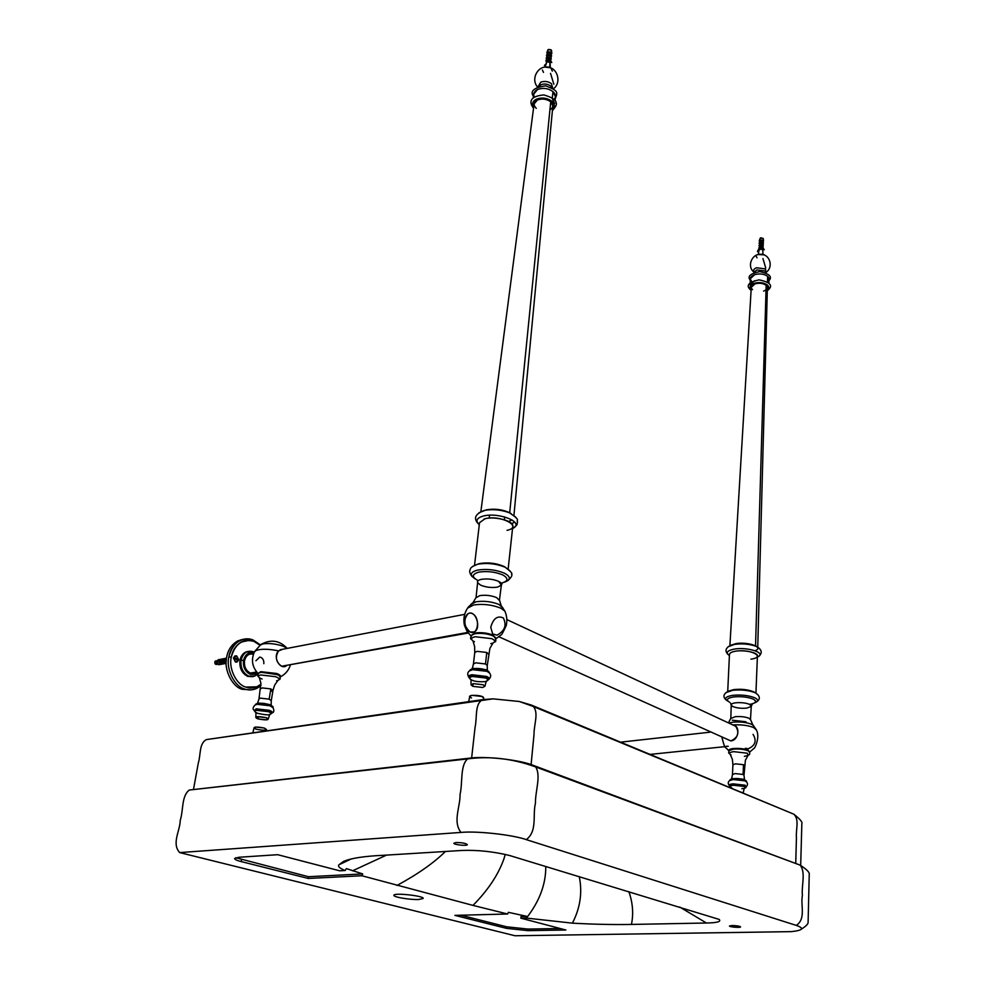 <?xml version="1.0" encoding="UTF-8"?>
<svg xmlns="http://www.w3.org/2000/svg" width="985" height="985" viewBox="0 0 985 985"><rect width="100%" height="100%" fill="white"/><g stroke="black" fill="none" stroke-linecap="round" stroke-linejoin="round"><path stroke-width="1.48" d="M754.855 692.529L753.697 691.827C748.304 689.623 741.767 688.86 734.071 689.549C743.38 688.872 750.348 689.906 755.003 692.64M755.938 693.108L757.416 655.887C758.351 652.71 744.328 649.718 735.82 651.171C731.929 651.75 729.811 652.833 729.466 654.409L727.718 691.47M734.699 651.356L735.82 651.171C750.767 648.746 766.404 657.167 750.927 659.15M755.052 650.716C764.495 647.391 748.083 641.58 736.152 643.587L731.19 645.101M479.892 563.506C490.148 562.189 498.804 563.555 505.859 567.594L503.827 566.375C496.255 563.174 488.277 562.213 479.892 563.506L477.159 564.356L479.892 563.506M508.161 568.973L512.779 526.285C514.145 521.04 494.999 516.066 485.088 518.713L479.535 522.678L474.536 565.23M484.127 518.972L485.088 518.713C500.897 514.589 523.7 526.876 507.053 530.324M508.519 521.471L512.065 519.945L508.519 521.471M511.129 513.628C504.024 509.627 495.677 508.383 486.11 509.885C494.396 508.42 502.264 509.368 509.701 512.742L511.129 513.628M738.356 791.263L743.269 792.876M257.307 716.661C255.201 717.142 255.447 717.88 258.021 718.878L266.713 719.863C268.831 719.395 268.609 718.656 266.048 717.659L257.307 716.661L266.048 717.659L268.203 719.124L266.713 719.863L258.021 718.878C254.709 716.44 257.38 716.033 266.048 717.659C269.311 720.084 266.627 720.491 258.021 718.878L255.841 717.4L257.307 716.661M264.312 728.05L266.467 729.516L264.312 728.05L255.546 727.053L264.312 728.05M256.272 729.22C264.903 730.821 267.588 730.427 264.312 728.05C255.62 726.438 252.936 726.832 256.272 729.22C253.687 728.235 253.44 727.509 255.546 727.053L254.081 727.767L252.886 732.581M731.978 925.531C736.694 925.641 739.563 926.085 740.572 926.873C740.782 927.956 729.097 926.983 729.454 926.011L731.978 925.531M456.03 842.544C461.977 842.569 465.745 843.258 467.333 844.613C467.592 846.226 453.408 844.736 453.863 843.209L456.03 842.544M418.736 899.514C410.314 899.884 393.15 897.113 393.951 895.316C393.261 892.484 424.239 895.833 423.181 898.455L418.736 899.514M277.696 854.697L339.665 870.802L345.169 870.506L346.4 868.61L362.702 873.917L361.914 875.751L308.256 878.46L241.19 861.579C237.028 860.545 234.836 859.536 234.602 858.538L238.838 857.27L277.696 854.697M235.76 857.726L308.514 876.712L362.702 873.917M308.514 876.712L308.256 878.46M565.87 930.012L527.874 930.64L506.462 928.35L454.898 915.373L507.632 914.006L508.358 912.332L527.037 916.395L526.138 918.045L520.868 918.168L565.87 930.012M560.206 928.523L528.009 929.077L506.61 926.787L460.845 915.213M527.037 916.395L521.028 916.53L520.868 918.168M345.169 870.506C339.751 868.364 337.658 866.48 338.877 864.83L343.469 861.456C350.845 858.23 364.13 856.174 383.288 855.3L461.805 850.461C477.528 849.883 493.448 851.557 509.54 855.485L719.161 919.411C721.426 921.64 717.178 922.834 706.43 923.007L631.447 924.435C613.421 924.755 593.746 924.336 572.408 923.154L526.138 918.045M505.256 854.401L503.951 858.797C498.373 874.631 488.055 890.157 472.985 905.4L361.914 875.751M679.724 907.037L706.43 923.007M579.266 876.613C582.529 892.508 580.239 908.022 572.408 923.154M545.776 866.468L545.776 867.329C545.727 884.702 539.275 901.632 526.421 918.106M507.632 914.006L472.985 905.4M514.995 935.75L179.664 852.579L461.005 832.423C476.617 830.786 512.988 834.812 526.285 839.626L796.286 925.395C804.646 928.313 802.984 930.382 791.287 931.638L514.995 935.75M179.664 852.579C171.415 843.468 180.07 830.995 180.243 820.345C183.53 810.347 181.338 795.954 189.354 790.032L469.389 758.191C484.78 755.84 520.449 759.878 533.414 765.419L800.177 865.138C805.989 872.759 801.347 885.392 802.393 895.427C800.374 905.338 806.272 918.722 796.286 925.395M193.54 789.133L198.342 762.858C200.878 754.916 198.933 743.466 206.419 739.587L483.253 699.547L493.091 698.857L519.292 701.492L531.383 705.075L793.848 814.201C799.66 819.742 795.621 829.776 796.446 837.669L795.745 862.946M757.748 647.108L767.389 287.583L766.17 285.305C763.141 283.249 759.423 282.757 755.027 283.852L751.284 287.275L729.897 645.606M736.152 643.587C743.761 642.762 750.225 643.525 755.544 645.864L766.17 285.305L755.544 645.864L756.542 646.505C750.028 644.091 742.776 643.365 734.773 644.313L728.013 646.8M513.936 515.327L552.844 106.035L550.726 101.787C546.638 98.931 542.206 98.328 537.453 99.99L534.104 103.893L480.852 511.683M536.259 108.338C533.107 105.099 533.501 102.317 537.453 99.99C542.206 98.328 546.638 98.931 550.726 101.787L509.701 512.742L550.726 101.787C553.73 104.841 553.459 107.537 549.913 109.889M762.686 247.297L764.274 249.784L762.698 248.836L762.686 247.297M763.079 249.193L764.175 249.808L763.079 249.193M763.461 248.762L762.981 247.567L763.461 248.762M759.595 239.761L760.272 238.111L763.252 238.505L760.728 237.754L763.252 238.505L763.203 239.823M763.51 240.993L763.252 238.505L760.272 238.111L759.176 240.931L760.186 239.946L763.51 240.993L763.252 238.505L763.178 240.34L760.186 239.946L759.176 240.931M759.964 241.029L760.605 240.315L762.71 241.079L760.605 240.315L759.952 241.029M759.46 242.605L760.149 240.956L763.129 241.35L763.079 242.667M763.4 243.393L763.129 241.35L760.149 240.956L759.078 243.332L760.088 242.347L763.067 242.741L763.178 243.898L763.129 241.35L763.067 242.741L760.088 242.347L759.078 243.332M762.415 242.963L759.841 243.43L762.415 242.963M758.733 251.113L757.81 251.914L758.733 251.113M759.632 248.405L757.465 251.286L759.878 247.026L762.87 247.42L763.166 248.294L762.932 246.151L762.895 247.444L759.878 247.026L759.632 248.405M758.758 250.387L757.97 251.901L758.758 250.387M759.386 248.786L762.661 249.168M764.175 254.832L757.539 254.536L763.954 254.659M764.323 254.93L758.401 254.155L764.323 254.93M758.351 254.13L757.071 254.856M757.034 257.824L756.369 256.531M762.944 258.587L765.653 267.723L762.944 258.587M754.19 272.18C752.946 270.346 753.747 268.868 756.578 267.76L765.579 268.942L765.788 272.439L765.579 268.942L756.578 267.76C753.747 268.868 752.946 270.346 754.19 272.18M754.214 272.094L756.874 269.927L764.902 270.974L765.776 272.389L764.902 270.974L756.874 269.927L754.214 272.094M751.814 281.451C749.289 278.743 750.262 276.465 754.695 274.618C759.817 273.337 764.126 273.904 767.647 276.317C769.58 278.053 769.507 279.863 767.426 281.747M768.903 283.175L769.063 279.026L767.647 276.317C764.126 273.904 759.817 273.337 754.695 274.618L750.348 278.681L750.164 282.757M767.647 276.317L767.426 281.944L767.647 276.317M750.065 284.813L754.424 280.774M751.136 289.762C748.982 287.115 750.041 284.936 754.313 283.249C759.435 281.981 763.769 282.535 767.303 284.936C769.15 286.573 769.162 288.309 767.315 290.132C769.162 288.309 769.15 286.573 767.303 284.936C763.769 282.535 759.435 281.981 754.313 283.249C750.041 284.936 748.982 287.115 751.136 289.762M752.54 289.664C750.373 287.349 751.198 285.416 755.027 283.852C759.423 282.757 763.141 283.249 766.17 285.305C768.288 287.632 767.438 289.565 763.609 291.104M552.499 109.643C555.158 106.848 554.961 104.053 551.92 101.246C547.155 97.909 541.996 97.207 536.443 99.153C532.577 101.147 531.641 103.893 533.648 107.365C531.641 103.893 532.577 101.147 536.443 99.153C541.996 97.207 547.155 97.909 551.92 101.246C554.961 104.053 555.158 106.848 552.499 109.643M534.313 97.072C532.947 93.797 534.018 91.273 537.564 89.5C543.092 87.554 548.239 88.244 552.991 91.605C555.762 94.104 556.156 96.727 554.149 99.473M550.529 73.358L553.865 84.254L550.529 73.358M538.106 86.618L540.728 82.198C544.57 80.832 548.14 81.324 551.44 83.663L552.782 88.404L551.44 83.663C548.14 81.324 544.57 80.832 540.728 82.198L538.106 86.618M555.011 100.581L555.442 96.653L552.991 91.605C548.239 88.244 543.092 87.554 537.564 89.5L533.673 94.154L533.23 97.946M552.991 91.605L552.302 97.847L552.991 91.605M552.228 98.488L554.69 103.511M551.932 87.862L550.578 86.003C547.635 83.922 544.446 83.491 541.011 84.71L539.066 86.298L541.011 84.71C544.446 83.491 547.635 83.922 550.578 86.003L551.932 87.862M550.701 67.83L544.742 67.091L550.701 67.83M551.218 68.778L552.339 71.154M543.511 72.397L542.366 70.009M550.578 67.756L544.853 67.066L550.578 67.756M550.122 59.962L551.785 62.511L550.012 61.661L550.122 59.962M550.455 62.055L551.785 62.511L550.455 62.055M550.886 61.513L550.553 60.331L550.48 61.156M548.645 49.422L550.861 49.73L548.46 49.533M547.451 51.909L547.956 49.718L550.418 49.607L551.489 50.198L551.428 52.39M551.834 53.461L551.489 50.198L547.956 49.718L546.81 52.882L547.722 51.749L551.268 52.242L551.834 53.461L551.489 50.198L551.268 52.242L547.722 51.749L546.81 52.882M550.566 52.574L547.746 52.808L550.935 53.202L550.566 52.574M546.884 54.791L547.586 52.882L551.144 53.362L551.329 55.332M551.538 56.12L551.144 53.362L547.586 52.882L546.503 55.542L547.414 54.421L550.972 54.914L551.317 56.687L551.144 53.362L550.972 54.914L547.414 54.421L546.503 55.542M550.27 55.246L547.438 55.48L547.992 54.926L550.627 55.874L550.27 55.246M546.577 57.462L547.291 55.554L550.837 56.034L551.034 58.004M551.231 58.792L550.837 56.034L547.291 55.554L546.207 58.213L547.118 57.093L550.664 57.586L551.021 59.359L550.837 56.034L550.664 57.586L547.118 57.093L546.207 58.213M549.962 57.918L547.143 58.164L547.685 57.61L550.332 58.558L549.962 57.918M546.232 60.073L546.983 58.226L550.541 58.718L550.787 60.627M550.947 61.341L550.541 58.718L546.983 58.226L545.912 60.762L546.823 59.642L550.381 60.134L550.91 61.526L550.541 58.718L550.381 60.134L546.823 59.642L546.306 61.809L545.912 60.762M545.505 64.357L545.013 65.773L544.434 65.441L545.505 64.357M759.854 248.442L760.297 247.395L762.218 247.641L762.168 248.614L762.218 247.654L760.297 247.395L759.62 248.712M759.952 248.516L762.107 248.577L759.952 248.516M762.673 249.254L760.075 248.479L759.164 249.34L762.784 249.39L762.735 250.707M759.263 249.23L762.501 249.057L759.472 249.008M762.735 249.353L759.792 249.008L758.782 249.993L758.598 254.056M759.115 250.646L759.164 249.34M762.944 254.142L762.784 249.402M546.934 61.353L547.401 60.147L549.618 60.405L547.401 60.147L546.749 61.476M549.655 60.738L549.568 61.513L549.655 60.738M546.232 64.185L546.577 61.846L550.209 62.4L549.802 61.686L550.246 62.424L547.02 61.316L549.802 61.686L546.897 61.587L549.864 61.993L549.876 64.616M547.525 61.144L549.285 61.366L547.278 61.242M550.258 67.559L550.135 62.338L546.577 61.846L545.21 66.943M550.135 62.338L549.581 67.239L550.135 62.338M759.361 244.994L760.038 243.357L763.03 243.751L762.969 245.068M763.301 245.794L763.03 243.751L760.038 243.357L758.967 245.733L759.977 244.748L763.301 245.794L763.03 243.751L762.969 245.142L759.977 244.748L758.967 245.733M762.316 245.363L759.743 245.831L762.316 245.363M759.226 247.37L759.94 245.757L762.932 246.151L759.94 245.757L758.869 248.011M763.203 248.072L762.932 246.151L762.87 247.42M728.26 746.298L726.179 746.261M650.026 754.178L648.943 754.288M498.89 636.778L730.784 740.905C737.974 737.728 739.636 732.865 735.77 726.314L733.086 725.058C740.745 725.846 738.664 740.486 730.784 740.905M490.739 627.26C493.288 618.432 497.487 615.329 503.347 617.964C506.893 625.278 504.776 631.016 496.969 635.153L492.685 633.971L490.739 627.26M753.057 734.367C756.936 740.855 755.298 745.657 748.169 748.772L745.263 748.304M728.814 723.076L733 722.165C740.363 721.599 746.63 722.325 751.789 724.332L753.87 726.105L751.789 724.332C746.63 722.325 740.363 721.599 733 722.165L728.814 723.076M750.582 719.776L749.019 718.274C745.226 716.784 740.634 716.255 735.241 716.686L730.747 718.533L735.241 716.686C740.634 716.255 745.226 716.784 749.019 718.274L750.582 719.776M732.754 724.911C741.274 724.492 748.268 725.391 753.71 727.583L756.184 729.799L753.71 727.583C748.268 725.391 741.274 724.492 732.754 724.911M728.814 750.742C728.604 749.622 730.168 748.883 733.517 748.514C739.255 748.132 744.131 748.698 748.157 750.188L749.72 752.072L748.157 750.188C744.131 748.698 739.255 748.132 733.517 748.514C730.168 748.883 728.604 749.622 728.814 750.742L725.686 747.553C725.034 748.181 723.803 744.845 721.98 737.556M728.9 750.632L733.529 749.129C739.23 748.748 744.081 749.302 748.083 750.779L749.647 751.961L748.083 750.779C744.081 749.302 739.23 748.748 733.529 749.129L728.9 750.632M731.018 754.83L730.23 754.424C728.617 753.094 729.823 752.171 733.85 751.666L747.332 753.205L748.034 755.532L744.389 756.357M732.914 764.816L735.524 763.818L743.503 764.717L744.414 765.53L743.503 764.717L735.524 763.818L732.914 764.816L732.409 759.423L730.254 754.448C728.604 753.106 729.799 752.183 733.85 751.666L747.332 753.205L748.009 755.544L745.399 760.223L744.007 775.269L743.084 774.469L744.007 775.269L744.5 779.689C745.116 778.839 729.663 778.224 731.584 778.864L732.483 774.53L735.093 773.57L743.084 774.469L743.503 764.717L743.084 774.469L735.093 773.57L732.483 774.53L732.914 764.816M744.438 779.812L733.837 778.618L731.276 779.098M729.713 780.526L733.468 779.123L744.931 780.428L746.236 781.622L744.931 780.428L733.468 779.123L729.713 780.526M729.54 780.662L733.308 779.529L745.128 780.871L746.421 781.782L745.128 780.871L733.308 779.529L729.54 780.662M729.466 785.784C728.691 784.799 729.885 784.146 733.062 783.838L745.029 785.18L746.039 786.88L745.029 785.18L733.062 783.838C729.885 784.146 728.691 784.799 729.466 785.784C728.777 784.811 729.983 784.183 733.086 783.875L744.992 785.23L746.039 786.867L745.029 785.18L733.086 783.875C729.996 784.183 728.789 784.811 729.454 785.771C729.183 784.934 730.427 784.392 733.185 784.134L744.82 785.451L746.027 786.892L744.992 785.23L733.185 784.134C730.427 784.392 729.183 784.934 729.466 785.796M744.82 785.451L746.014 786.941L744.82 785.451M729.479 785.845L733.222 784.417L744.722 785.722L733.222 784.417L729.479 785.845M744.722 785.722L746.002 787.015L744.722 785.722M729.491 785.944L733.234 784.454L744.709 785.759L733.234 784.454L729.491 785.919L730.796 787.286M741.89 788.726L741.89 788.726C745.46 788.295 746.236 787.544 744.155 786.461C746.236 787.544 745.46 788.295 741.865 788.726M731.313 787.532C729.208 786.461 729.947 785.698 733.542 785.254L744.155 786.461L733.542 785.254C729.947 785.698 729.208 786.461 731.313 787.532M752.86 724.935L750.496 719.456L751.259 706.442L746.704 708.129C741.262 708.584 736.62 708.043 732.766 706.516L731.215 705.26C730.968 704.053 732.471 703.228 735.733 702.797C741.237 702.342 745.916 702.884 749.782 704.435L751.272 706.417L749.782 704.435C745.916 702.884 741.237 702.342 735.733 702.797C732.434 703.241 730.932 704.066 731.227 705.297L730.821 718.311L728.408 722.879M746.002 721.783L732.347 720.207M749.683 704.386C755.914 703.204 757.169 701.48 753.451 699.215C748.021 697.023 741.446 696.26 733.714 696.924C727.041 698.094 725.674 699.855 729.589 702.207C725.674 699.855 727.041 698.094 733.714 696.924C741.446 696.26 748.021 697.023 753.451 699.215C757.034 701.295 756.098 702.958 750.644 704.226M754.707 702.859C758.327 701.32 758.438 699.67 755.064 697.909C748.932 695.422 741.496 694.56 732.754 695.312C725.231 696.641 723.679 698.636 728.112 701.295C723.679 698.636 725.231 696.641 732.754 695.312C741.496 694.56 748.932 695.422 755.064 697.909C758.438 699.67 758.327 701.32 754.707 702.859M757.785 694.597L755.298 692.775C748.945 690.3 741.434 689.463 732.778 690.263L725.81 692.689L732.778 690.263C741.434 689.463 748.945 690.3 755.298 692.775L755.569 692.911M734.071 689.549L728.912 690.978M475.903 597.858L479.806 595.617C485.679 594.792 491.293 595.457 496.625 597.612L499.567 600.579L496.625 597.612C491.293 595.457 485.679 594.792 479.806 595.617L475.903 597.858M501.18 605.738L499.469 599.963L501.353 585.25C502.005 583.871 501.094 582.578 498.619 581.372C493.19 579.131 487.476 578.454 481.48 579.34C478.464 579.968 477.171 581.088 477.602 582.689L476.075 597.452L472.985 602.709L476.063 601.773C484.091 600.665 491.749 601.576 499.026 604.494L502.99 607.991L499.026 604.494C491.749 601.576 484.091 600.665 476.063 601.773L470.953 604.334L472.985 602.709M480.532 585.102L477.577 582.627C477.208 581.064 478.513 579.956 481.48 579.34C487.476 578.454 493.19 579.131 498.619 581.372L501.39 585.188L497.511 587.122C491.577 587.971 485.925 587.306 480.532 585.102M501.303 583.145C508.26 581.236 508.802 578.527 502.941 575.006C495.307 571.829 487.279 570.869 478.845 572.137C471.987 574.144 471.556 576.865 477.565 580.313C471.556 576.865 471.987 574.144 478.845 572.137C487.279 570.869 495.307 571.829 502.941 575.006C508.802 578.527 508.26 581.236 501.303 583.145M504.505 582.16C510.858 579.808 510.944 576.878 504.751 573.356C496.132 569.749 487.058 568.665 477.516 570.106C470.128 572.162 469.34 575.08 475.176 578.885C469.34 575.08 470.128 572.162 477.516 570.106C487.058 568.665 496.132 569.749 504.751 573.356C510.944 576.878 510.858 579.808 504.505 582.16M509.959 570.808L505.133 567.212C496.268 563.691 487.181 562.681 477.897 564.159L472.48 566.51L477.897 564.159C487.181 562.681 496.268 563.691 505.133 567.212L509.959 570.808M467.493 608.201L468.417 607.006L473.637 604.962C483.118 603.657 492.168 604.728 500.774 608.164L504.714 610.897L505.477 612.522L504.825 611.032L500.774 608.164C492.168 604.728 483.118 603.657 473.637 604.962L467.493 608.201M470.904 635.707L475.053 632.973C481.296 632.198 487.267 632.899 492.968 635.066L496.009 638.477L492.968 635.066C487.267 632.899 481.296 632.198 475.053 632.973L470.904 635.707M470.14 632.013C478.39 635.756 480.483 617.275 472.283 613.618C464.046 609.703 461.817 628.393 470.14 632.013C463.676 626.041 462.999 619.922 468.121 613.692C475.496 609.161 481.887 628.295 474.216 631.939L470.14 632.013M471.187 635.337L475.016 633.687C481.234 632.924 487.169 633.614 492.832 635.781L495.849 638.095L492.832 635.781C487.169 633.614 481.234 632.924 475.016 633.687L472.578 634.377M474.474 641.728L472.911 640.89C470.522 638.97 471.322 637.578 475.324 636.741L491.835 638.674C495.172 640.275 495.578 641.728 493.042 643.033L490.825 643.636M474.745 652.587L477.023 651.331L486.775 652.464L488.523 654.065L486.775 652.464L477.023 651.331L474.745 652.587L474.635 646.566L472.96 640.927C470.51 638.982 471.298 637.591 475.324 636.741L491.835 638.674C495.196 640.287 495.59 641.752 492.98 643.057L489.914 648.376L487.243 665.528L485.494 663.964L487.243 665.528L487.329 670.354C489.853 669.726 469.685 667.571 472.221 668.753L473.428 664.05L475.718 662.819L485.494 663.964L486.775 652.464L485.494 663.964L475.718 662.819L473.428 664.05L474.745 652.587M483.5 699.522L483.647 697.946L481.874 696.469L472 695.336L469.71 696.469L468.749 701.628M481.874 696.469L483.647 697.996C483.746 694.487 463.172 694.462 471.519 697.971C469.032 696.789 469.192 695.915 472 695.336L481.874 696.469M472.332 668.889L473.465 668.655L472.332 668.889M486.455 670.157L473.465 668.655M469.636 670.81L472.874 669.209L486.935 670.847L489.422 672.817L486.935 670.847L472.874 669.209L469.636 670.81M469.513 670.896L472.615 669.677L487.095 671.351L489.57 673.124L487.095 671.351L472.615 669.677L469.513 670.896M468.897 677.397C468.072 676.104 469.094 675.217 471.95 674.75L486.615 676.449C489.065 677.483 489.754 678.53 488.695 679.551C489.656 678.517 488.942 677.508 486.565 676.498C488.942 677.508 489.656 678.517 488.695 679.539L486.233 677.138L488.683 679.588C489.754 678.53 489.065 677.483 486.615 676.449L471.95 674.75C469.094 675.217 468.072 676.104 468.897 677.397C468.171 676.116 469.205 675.267 471.975 674.811L486.615 676.449L471.975 674.811C469.205 675.267 468.171 676.116 468.897 677.372M487.907 679.982L488.585 679.638M486.565 676.498L488.72 679.49L486.565 676.498M468.897 677.323L472.098 675.119L486.381 676.769L472.098 675.119L468.897 677.323L472.16 675.464L486.245 677.089L488.72 679.49L486.381 676.769L472.16 675.464L468.909 677.446L470.83 679.588M468.922 677.495L472.16 675.513L486.233 677.138L472.16 675.513L468.909 677.446M471.926 680.118C468.651 678.517 468.872 677.311 472.566 676.498L485.593 678C488.819 679.613 488.572 680.82 484.842 681.608C488.572 680.82 488.819 679.613 485.593 678L472.566 676.498C468.872 677.311 468.651 678.517 471.926 680.118M473.071 683.688L472.849 686.348L471.052 684.821L473.342 683.639L483.179 684.772L484.94 686.286L482.625 687.468L472.849 686.348L473.071 683.688M287.066 665.257C280.651 671.376 272.094 656.896 278.607 650.876L282.867 649.226L278.607 650.876C274.901 657.069 275.923 662.191 281.661 666.229L467.776 632.444L281.661 666.229L468.207 633.023M233.47 658.46L238.456 660.209L233.63 658.436L235.587 661.92L238.456 660.209L237.176 661.846L235.587 661.92L233.617 657.635L238.604 659.396L233.777 657.611L233.47 658.46M238.321 660.147L238.444 659.421L233.617 657.635L238.604 659.396L236.659 655.912L233.777 657.611L235.058 655.985L236.659 655.912L238.321 660.147M278.607 650.876C268.733 648.856 261.222 648.721 256.063 650.482L254.339 652.008L256.063 650.482C261.222 648.721 268.733 648.856 278.607 650.876M280.22 676.375L276.563 674.109L260.729 672.287L258.279 673.309L260.988 672.25L277.955 674.688M258.119 673.481L260.779 671.659L276.711 673.481C279.617 674.565 280.848 675.661 280.417 676.757C280.848 675.661 279.617 674.565 276.711 673.481L260.779 671.659L258.119 673.481M287.226 648.389L283.311 646.259C276.108 643.833 269.299 643.045 262.884 643.882L259.609 645.458L262.884 643.882C269.299 643.045 276.108 643.833 283.311 646.259L287.226 648.389M262.084 679.059L259.314 677.692C257.836 676.375 258.378 675.476 260.939 674.996L275.603 676.683C279.223 678.099 280.011 679.33 278.004 680.376L276.625 680.733M272.968 690.448L271.269 700.655L269.151 699.141L260.446 698.143L269.151 699.141L270.85 688.909L269.151 699.141L271.269 700.655L271.183 705.235C271.146 704.349 257.479 702.465 257.516 703.315L258.981 698.919L260.446 698.143L258.981 698.919L260.89 683.122L259.35 677.717C257.836 676.387 258.365 675.488 260.939 674.996L275.603 676.683C279.235 678.111 280.023 679.342 277.967 680.389L274.655 685.092L272.968 690.448L270.85 688.909L262.182 687.912L260.717 688.7L262.182 687.912L270.85 688.909L272.968 690.448L271.478 691.236M263.808 663.668C264.066 660.615 263.032 658.485 260.729 657.291C263.032 658.485 264.066 660.615 263.808 663.668M257.331 703.499L257.947 703.364L257.331 703.499M269.496 704.681L271.441 705.568L257.947 703.364M255.226 704.977L257.331 703.881L269.804 705.309L272.845 707.525L269.804 705.309L257.331 703.881L255.226 704.977M255.017 705.1L257.036 704.3L269.902 705.765L273.017 707.71L269.902 705.765L257.036 704.3L255.017 705.1M254.278 710.579L256.186 708.818L269.213 710.296C272.045 711.305 272.943 712.241 271.922 713.103C272.943 712.241 272.045 711.305 269.213 710.296L256.186 708.818L254.278 710.579M254.278 710.702L256.371 709.483L268.88 710.899L271.897 713.177L268.88 710.899L256.371 709.483L254.278 710.702L255.583 712.352M257.701 713.312C254.29 711.983 253.982 710.998 256.765 710.345L268.326 711.663C271.7 713.005 271.983 713.99 269.176 714.617C271.983 713.99 271.7 713.005 268.326 711.663L256.765 710.345C253.982 710.998 254.29 711.983 257.701 713.312L257.799 713.349M258.353 716.563L258.021 718.878L258.353 716.563M226.501 658.103L225.023 659.901L226.131 662.893L225.023 659.901L226.501 658.103M226.156 661.797L226.353 659.174L226.156 661.797M253.44 654.188L251.852 653.88C247.924 654.065 245.474 656.392 244.489 660.861C243.997 666.734 245.979 670.81 250.436 673.1L256.666 671.955L250.436 673.1C245.979 670.81 243.997 666.734 244.489 660.861C245.905 655.517 248.885 653.289 253.44 654.188M255.928 660.738L259.757 657.069M250.227 674.331L257.454 672.866L255.41 674.196L250.227 674.331C245.179 671.745 242.926 667.14 243.492 660.492C242.926 667.14 245.179 671.745 250.227 674.331M253.871 653.043C248.639 651.824 245.179 654.299 243.492 660.492L241.054 660.209C240.402 667.879 243 673.211 248.836 676.178C252.16 677.36 255.238 676.486 258.082 673.531L255.078 675.895L248.836 676.178C243 673.211 240.402 667.879 241.054 660.209L243.492 660.492L248.109 653.412L253.871 653.043M254.253 652.181L253.083 651.651C247.038 650.199 243.024 653.043 241.054 660.209C241.707 656.466 243.566 653.695 246.644 651.922L254.253 652.181M248.097 651.368L245.548 652.132C242.458 653.917 240.599 656.675 239.958 660.418C239.293 668.089 241.891 673.408 247.727 676.375L252.48 676.633L247.727 676.375C241.891 673.408 239.293 668.089 239.958 660.418C240.956 655.37 243.664 652.353 248.097 651.368M245.856 687.087C251.003 688.971 256.051 688.01 260.988 684.206L256.851 686.816L245.856 687.087C236.499 684.821 228.434 668.384 231.278 657.217C228.434 668.384 236.499 684.821 245.856 687.087M259.855 645.15L253.81 641.333C242.532 638.539 235.021 643.821 231.278 657.217L228.828 656.933C225.774 668.901 234.418 686.52 244.465 688.934C250.141 690.99 255.657 689.857 261.013 685.523L256.753 688.392C252.505 690.214 248.405 690.399 244.465 688.934C234.418 686.52 225.774 668.901 228.828 656.933L231.278 657.217C232.435 650.531 235.723 645.495 241.128 642.109C245.524 639.954 249.759 639.696 253.81 641.333L259.855 645.15M235.415 662.031L233.457 658.017L236.511 655.862L234.861 655.936L233.457 658.017L235.415 662.031L237.533 661.612L235.415 662.031M238.505 659.408L238.395 660.172L238.505 659.408M260.286 644.806L252.985 639.942C240.906 636.926 232.854 642.589 228.828 656.933C230.133 649.521 233.827 644.042 239.909 640.484C244.477 638.452 248.836 638.268 252.985 639.942L260.286 644.806M242.778 639.376L237.717 640.927C231.635 644.486 227.929 649.952 226.624 657.352C223.558 669.32 232.201 686.902 242.248 689.315L251.52 689.832L242.248 689.315C232.201 686.902 223.558 669.32 226.624 657.352C228.643 647.367 234.024 641.383 242.778 639.376M215.025 661.649L215.481 664.161L215.025 661.649M216.109 660.947L214.841 662.216L215.937 664.432L216.749 664.419L214.865 662.203L216.121 660.947L214.865 662.203L216.552 664.469M226.033 658.3L223.866 660.122L226.144 663.459L223.866 660.122L226.033 658.3M216.799 664.259L216.786 664.259C215.481 661.797 215.555 660.639 217.008 660.763L215.727 662.043L217.611 664.247L215.727 662.043L216.983 660.775L215.703 662.043L217.414 664.309M216.552 660.861L215.296 662.129L217.18 664.333L215.296 662.129L216.552 660.861C215.124 660.726 215.05 661.895 216.355 664.346L216.983 664.383M216.54 660.861L215.272 662.129L216.355 664.333L215.272 662.129M219.544 660.812L219.987 663.274L219.544 660.812M220.172 664.358L221.526 664.284L220.172 664.358L218.596 661.132L220.172 664.358M222.598 664.013L221.096 664.186L219.52 660.96L221.736 659.15L218.596 661.132L220.64 659.297L219.52 660.96L221.096 664.186L222.807 664.05M217.094 660.923L216.589 661.871L217.648 664.075L216.589 661.871L217.094 660.923M217.673 664.099L216.565 661.883L217.106 660.898L217.66 664.099M217.18 660.726L216.158 661.957L217.808 664.222L216.158 661.957L217.18 660.726L216.134 661.969L217.217 664.173C215.887 662.006 215.875 660.849 217.192 660.713M220.209 664.37L218.522 664.666L216.934 661.452L218.941 659.618L216.934 661.452L218.522 664.666L220.64 664.456M223.903 659.962L224.346 662.449L223.903 659.962M225.885 663.459L224.531 663.533L222.942 660.307L224.1 658.62L224.986 658.46L222.942 660.307L224.531 663.533L225.885 663.459M224.777 663.607L223.275 663.767L221.687 660.541L223.903 658.731L221.687 660.541L223.275 663.767L224.986 663.631M221.724 660.393L222.167 662.868L221.724 660.393M223.694 663.865L222.351 663.939L220.763 660.726L221.921 659.039L222.807 658.879L220.763 660.726L222.351 663.939L223.694 663.865M729.405 655.567C725.391 652.673 727.102 650.506 734.564 649.041C748.083 646.813 767.216 653.129 757.366 657.093M759.57 648.561L756.542 646.505C761.651 649.521 762.562 652.649 759.263 655.875M479.289 524.759C475.226 520.868 476.58 517.962 483.364 516.029C499.063 511.843 525.694 522.764 512.545 528.502M515.598 517.002L509.516 512.84C501.562 509.873 493.522 508.999 485.396 510.23L478.993 512.754M511.634 523.663L514.712 522.112M512.557 528.428C519.403 523.675 516.202 524.611 517.556 522.038C515.955 519.6 521.484 520.905 509.516 512.853C501.734 509.356 493.694 508.482 485.396 510.23L483.918 510.575C475.558 513.862 473.453 518.024 477.614 523.06M241.497 859.77L241.19 861.579M528.009 929.077L527.874 930.64M506.61 926.787L506.462 928.35M386.539 855.103L352.519 870.826M351.448 858.871L338.877 864.83M445.454 851.471C433.622 863.069 417.443 874.409 396.918 885.478M628.849 891.634C632.776 902.728 633.65 913.661 631.447 924.435M469.389 758.191L467.567 758.906C459.983 765.69 462.815 782.681 460.057 794.403C460.389 806.937 452.46 821.527 461.005 832.423M533.414 765.419L535.68 766.933C541.27 775.737 535.2 791.164 535.458 803.181C532.429 815.211 537.638 831.069 526.285 839.626M483.253 699.547L481.874 700.163C474.745 704.484 477.183 717.966 475.078 727.213L471.63 757.97M531.383 705.075L533.267 706.467C539.017 712.697 533.821 724.935 534.03 734.305L531.1 764.606M727.595 654.089C724.689 650.629 725.822 647.65 730.993 645.175L735.549 643.821C743.022 642.528 750.016 643.414 756.542 646.505M489.2 518.085L489.533 515.204M504.369 519.797L504.689 516.916M189.354 790.032L467.567 758.906C489.828 755.914 512.532 758.585 535.68 766.933L800.177 865.138C806.887 869.521 809.904 872.648 809.227 874.52L808.131 921.443C807.725 922.108 809.929 923.733 801.519 929.052M206.419 739.587L493.091 698.857M519.292 701.492L533.267 706.467L793.848 814.201C799.943 819.015 802.603 822.118 801.852 823.497L800.694 865.384M754.153 272.266C746.667 266.886 751.444 253.822 760.765 254.241C770.122 254.204 773.779 267.477 765.813 272.525M750.287 280.146C747.11 276.428 750.274 273.571 759.78 271.565C769.482 273.768 772.56 276.76 769.002 280.565M751.099 290.316C745.436 285.896 748.095 282.412 759.066 279.851C770.824 282.301 773.57 285.921 767.303 290.698M533.538 108.251C529.277 102.772 528.773 96.284 543.917 94.929C552.302 97.49 556.316 100.051 555.959 102.588C557.178 103.967 555.996 106.614 552.425 110.542M533.414 96.345C529.782 91.125 533.87 87.628 545.678 85.818C558.31 90.94 557.929 91.716 555.183 98.98M537.428 86.914C530.681 79.046 537.65 65.576 547.746 67.066C557.904 68.064 561.684 82.826 553.385 88.859M710.05 732.175L620.907 742.136M725.022 746.63L649.411 754.485M735.77 726.314L506.93 619.627M752.983 725.022L755.729 728.949M755.791 729.011C761.134 736.534 754.091 749.844 753.919 748.403L749.72 752.084M729.589 750.065L728.937 750.595M748.945 751.247L749.622 751.912M729.479 753.648C728.358 753.254 728.408 752.06 729.614 750.053M748.797 754.904C749.979 754.645 750.016 753.426 748.932 751.235M730.254 780.145L729.737 780.354C729.996 779.233 732.126 778.63 736.103 778.532C741.176 778.347 747.984 780.871 746.224 781.425L745.682 781.142M729.196 785.451C727.558 783.173 728.038 781.364 730.661 779.997M746.322 786.609C748.181 784.565 747.837 782.681 745.288 780.933M746.002 786.99C746.396 787.741 745.042 788.32 741.951 788.702M731.683 787.717L731.436 788.406M743.269 792.777L744.167 788.48M731.129 704.903L730.538 703.105M751.358 706.146L752.195 704.349M726.056 699.892C722.645 696.777 723.384 693.896 728.26 691.261C737.359 688.195 746.371 688.7 755.298 692.775C760.088 695.952 760.605 698.944 756.825 701.751M477.466 581.839L477.959 580.904M501.587 584.671L502.005 583.686L501.316 583.452M472.135 576.594C469.968 573.984 469.242 571.78 469.943 569.983C471.15 568.653 468.54 567.914 477.577 564.233C487.07 561.992 496.255 562.989 505.133 567.212C510.747 571.448 512.877 573.762 511.523 574.169C512.594 575.228 511.375 577.395 507.854 580.682M501.402 605.91L504.714 610.897M472.738 602.832L468.417 607.006M504.825 611.032C506.869 615.723 507.337 620.55 506.253 625.524C503.052 632.456 501.279 635.596 500.934 634.943L496.071 638.674M468.294 607.117C464.28 612.707 463.024 618.863 464.501 625.549L466.964 631.225L470.818 635.854M494.568 636.729L495.824 638.058M471.544 639.413C469.956 638.957 470.313 637.283 472.615 634.365M494.532 641.998C496.28 641.924 496.268 640.164 494.532 636.704M470.928 670.071L469.673 670.711C471.015 666.636 488.782 668.532 489.422 672.817L488.228 671.918M468.638 676.99C466.779 673.457 467.838 671.068 471.79 669.837M489.003 679.256C491.65 676.227 491.121 673.641 487.427 671.499M488.695 679.551L486.171 681.324M484.94 686.286L486.159 681.509C488.043 681.423 477.269 682.63 472.308 680.315L470.978 679.896L471.052 684.821M464.588 614.369L280.134 649.755M254.536 651.614C250.916 659.716 252.098 667.017 258.095 673.506M280.429 676.818C285.33 674.257 288.617 670.416 290.304 665.257M260.89 644.486L254.561 651.577M260.976 644.449C270.789 639.056 279.494 640.336 287.103 648.278M258.476 676.658C257.27 676.166 257.528 674.848 259.24 672.693M279.014 679.699C280.38 679.588 280.553 678.234 279.518 675.611M260.988 672.25L258.439 673.174M266.295 730.648L266.467 729.479M255.263 704.817C255.768 703.586 258.181 703.081 262.515 703.315C267.797 703.499 274.692 706.787 272.857 707.292L272.119 706.762M256.075 704.509L255.275 704.817M254.031 710.197C250.941 708.24 256.457 703.315 256.383 704.423M272.254 712.82C275.862 711.97 272.205 705.494 271.848 706.602M271.897 713.177L269.976 714.445M268.203 719.124L269.668 714.667C267.735 715.098 263.808 714.679 257.898 713.399L255.952 712.746L255.841 717.4M251.852 653.88L253.342 654.483M248.109 653.412L251.901 652.599M245.548 652.132L246.644 651.922M241.128 642.109L249.254 640.312M235.981 662.154L237.04 661.957M237.717 640.927L239.909 640.484M216.146 660.935C214.681 660.763 214.607 661.92 215.924 664.419L216.774 664.419M226.168 658.226L225.023 658.448M216.786 664.259L217.636 664.247M216.355 664.346L217.205 664.333M219.741 659.457L218.091 659.778M224.1 658.62L222.844 658.866M221.921 659.039L220.665 659.285M214.976 663.668L214.816 662.031"/></g></svg>
